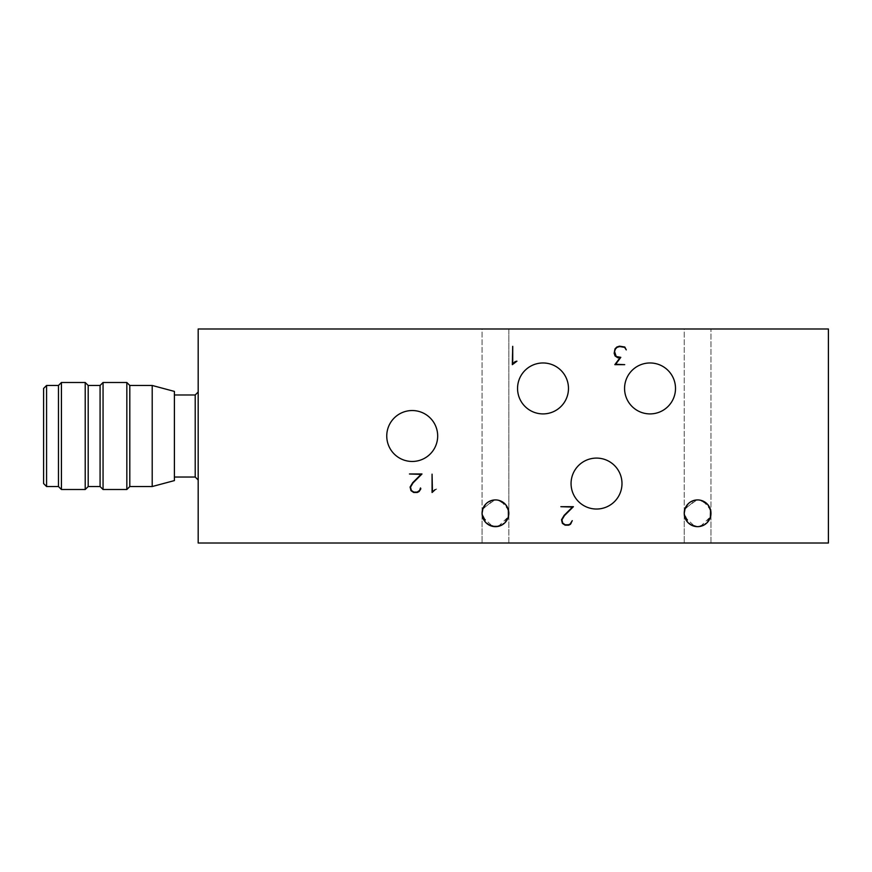 <?xml version="1.0" encoding="UTF-8"?>
<svg xmlns="http://www.w3.org/2000/svg" width="872" height="872" viewBox="0 0 872 872"><rect width="100%" height="100%" fill="white"/><g stroke="black" fill="none" stroke-linecap="round" stroke-linejoin="round"><path stroke-width="0.65" stroke-dasharray="4.36 3.27" d="M46.576 486.532L46.576 385.468M43.6 388.432L43.6 483.568M58.468 486.532L58.468 385.468M61.432 489.508L61.432 382.492M85.216 489.508L85.216 382.492M88.192 486.532L88.192 385.468M100.084 486.532L100.084 385.468M103.059 489.508L103.059 382.492M126.832 489.508L126.832 382.492M129.808 486.532L129.808 385.468M152.208 486.532L152.208 385.468M174.4 480.592L174.4 391.408M198.184 436L198.184 479.992L198.184 436M489.672 525.358L495.46 526.666A13.374 13.374 0 0 1 482.074 513.292A13.374 13.374 0 0 1 495.46 499.918L493.367 500.081L482.717 509.204M482.696 517.325L489.148 525.086M691.823 525.358L697.6 526.666A13.374 13.374 0 0 1 684.226 513.292A13.374 13.374 0 0 1 697.6 499.918L695.507 500.081L684.869 509.204M684.847 517.325L691.289 525.086M507.951 508.518L504.136 503.111M503.122 502.327L496.135 499.928M500.484 525.685L495.46 526.666L503.449 524.018M504.071 523.527L508.343 516.889M508.191 517.379L501.847 525.042M496.31 499.939L500.386 500.855M501.389 501.302L508.387 509.869M710.091 508.518L706.276 503.111M705.263 502.327L697.6 499.918L702.527 500.855M702.625 525.685L697.6 526.666L705.59 524.018M706.211 523.527L710.484 516.889M710.342 517.379L703.998 525.042M703.541 501.302L710.527 509.869M486.772 503.111L482.957 508.518L494.773 499.928L487.786 502.327M482.074 513.292L482.074 543.016L508.834 543.016L482.074 543.016L482.074 328.984L508.834 328.984L482.074 328.984L495.46 328.984L482.074 328.984L482.074 513.292L486.849 523.527M688.924 503.111L685.109 508.518L696.924 499.928L689.937 502.327M684.226 513.292L684.226 543.016L710.974 543.016L684.226 543.016L684.226 328.984L710.974 328.984L684.226 328.984L697.6 328.984L684.226 328.984L684.226 513.292L688.989 523.527M437.679 436A25.462 25.462 0 0 0 412.216 410.538A25.462 25.462 0 0 0 386.754 436A25.462 25.462 0 0 0 412.216 461.462A25.462 25.462 0 0 0 437.679 436M487.459 524.018L495.46 526.666L486.707 523.418L482.576 516.889M689.61 524.018L697.6 526.666L688.858 523.418L684.716 516.889M482.521 516.725L492.506 526.339M492.538 500.234L487.47 502.555M486.838 503.057L482.576 509.684M684.673 516.725L694.646 526.339M710.484 509.684L706.211 503.057M705.579 502.555L700.51 500.234L708.522 505.575L710.974 513.292L710.974 328.984L710.974 513.292C711.171 520.421 706.712 524.879 697.6 526.666A13.374 13.374 0 0 0 710.974 513.292A13.374 13.374 0 0 0 697.6 499.918L698.45 499.939M498.403 526.339L508.387 516.725M508.332 509.684L504.071 503.057M503.438 502.555L498.37 500.234L506.381 505.575L508.834 513.292A13.374 13.374 0 0 1 495.46 526.666C504.572 524.879 509.03 520.421 508.834 513.292L508.834 328.984L495.46 328.984L508.834 328.984L508.834 513.292A13.374 13.374 0 0 0 495.46 499.918M694.69 500.234L689.621 502.555M688.989 503.057L684.716 509.684M568.479 388.432A25.462 25.462 0 0 0 543.016 362.97A25.462 25.462 0 0 0 517.554 388.432A25.462 25.462 0 0 0 543.016 413.906A25.462 25.462 0 0 0 568.479 388.432M650.032 362.97A25.462 25.462 0 0 0 624.57 388.432A25.462 25.462 0 0 0 650.032 413.906A25.462 25.462 0 0 0 675.506 388.432A25.462 25.462 0 0 0 650.032 362.97M621.987 483.568A25.462 25.462 0 0 0 596.524 458.094A25.462 25.462 0 0 0 571.062 483.568A25.462 25.462 0 0 0 596.524 509.03A25.462 25.462 0 0 0 621.987 483.568M626.27 349.879L624.81 347.023L622.139 346.162L616.853 347.023L615.043 348.822L614.161 351.471L615.043 355.918L617.768 357.76L620.003 357.76L614.825 364.66L624.712 364.66L615.632 364.267L620.799 357.357L617.856 357.357L615.392 355.732L614.553 353.215L615.392 349.029L617.049 347.361L622.107 346.533L624.625 347.361L626.27 349.879M516.736 360.845L512.725 363.984L512.333 346.337L512.333 364.66L516.736 360.845M560.86 506.687L572.479 507.068L564.14 515.363L561.514 519.756L561.514 521.576L563.323 524.279L565.121 525.184L568.664 525.184L571.389 523.385L572.261 520.66L570.212 523.952L568.566 524.791L565.22 524.791L562.756 523.135L561.917 519.865L564.446 515.603L573.405 506.687L560.86 506.687M495.46 543.016L508.834 543.016L495.46 543.016M697.6 543.016L710.974 543.016L697.6 543.016M198.184 543.016L828.4 543.016L828.4 328.984L198.184 328.984L198.184 543.016M420.838 487.96L418.8 491.252L417.154 492.091L413.808 492.091L411.344 490.435L410.505 487.165L413.034 482.903L421.983 473.987L409.448 473.987L421.056 474.368L410.995 485.279L410.091 487.056L410.995 490.685L413.699 492.484L417.252 492.484L419.977 490.685L420.838 487.96M432.065 474.161L432.338 492.484L436.676 489.007L434.714 489.53L432.458 491.819L432.065 474.161M700.554 526.339L710.527 516.725M195.208 477.028L195.208 394.972M508.834 543.016L508.834 513.292L508.834 543.016M710.974 543.016L710.974 513.292L710.974 543.016"/><path stroke-width="1.31" d="M46.576 385.468L46.576 486.532L43.6 483.568L43.6 388.432L46.576 385.468L58.468 385.468L58.468 486.532L46.576 486.532M61.432 382.492L61.432 489.508L85.216 489.508L85.216 382.492L61.432 382.492L58.468 385.468M88.192 486.532L100.084 486.532L100.084 385.468L88.192 385.468L88.192 486.532L85.216 489.508M100.084 385.468L103.059 382.492L103.059 489.508L126.832 489.508L129.808 486.532L129.808 385.468L126.832 382.492L126.832 489.508M152.208 486.532L174.4 480.592L174.4 391.408L152.208 385.468L152.208 486.532L129.808 486.532M494.707 526.644L495.46 526.666A13.374 13.374 0 0 0 508.834 513.292L507.951 508.518M482.717 509.204L482.074 513.292L482.696 517.325M496.135 499.928L494.598 499.939M696.859 526.644L697.6 526.666A13.374 13.374 0 0 0 710.974 513.292A13.374 13.374 0 0 0 697.6 499.918L696.75 499.939M684.869 509.204L684.226 513.292L684.847 517.325M504.136 503.111L503.122 502.327M503.449 524.018L504.071 523.527M508.343 516.889L508.834 513.292L508.191 517.379M501.847 525.042L500.484 525.685M500.386 500.855L501.389 501.302M508.387 509.869L508.834 513.292A13.374 13.374 0 0 0 495.46 499.918L492.538 500.234M710.484 516.889L710.974 513.292L710.091 508.518M706.276 503.111L705.263 502.327M705.59 524.018L706.211 523.527M710.527 509.869L710.342 517.379M703.998 525.042L702.625 525.685M702.527 500.855L703.541 501.302M482.576 516.889L482.074 513.292L482.957 508.518L482.074 513.292L482.521 516.725M684.716 516.889L684.226 513.292L685.109 508.518L684.226 513.292L684.673 516.725M698.45 499.939L697.6 499.918A13.374 13.374 0 0 0 684.226 513.292A13.374 13.374 0 0 0 697.6 526.666L700.554 526.339M437.679 436A25.462 25.462 0 0 0 412.216 410.538A25.462 25.462 0 0 0 386.754 436A25.462 25.462 0 0 0 412.216 461.462A25.462 25.462 0 0 0 437.679 436M492.506 526.339L498.403 526.339M486.849 523.527L487.459 524.018M487.786 502.327L486.772 503.111M487.47 502.555L486.838 503.057M482.576 509.684L482.074 513.292M694.646 526.339L697.6 526.666M688.989 523.527L689.61 524.018M710.527 516.725L710.484 509.684M706.211 503.057L705.579 502.555M508.387 516.725L508.332 509.684M504.071 503.057L503.438 502.555M496.31 499.939L495.46 499.918A13.374 13.374 0 0 0 482.074 513.292A13.374 13.374 0 0 0 495.46 526.666M697.6 499.918L694.69 500.234M689.621 502.555L688.989 503.057M684.716 509.684L684.226 513.292M568.479 388.432A25.462 25.462 0 0 0 543.016 362.97A25.462 25.462 0 0 0 517.554 388.432A25.462 25.462 0 0 0 543.016 413.906A25.462 25.462 0 0 0 568.479 388.432M650.032 362.97A25.462 25.462 0 0 0 624.57 388.432A25.462 25.462 0 0 0 650.032 413.906A25.462 25.462 0 0 0 675.506 388.432A25.462 25.462 0 0 0 650.032 362.97M621.987 483.568A25.462 25.462 0 0 0 596.524 458.094A25.462 25.462 0 0 0 571.062 483.568A25.462 25.462 0 0 0 596.524 509.03A25.462 25.462 0 0 0 621.987 483.568M419.628 490.435L420.468 487.96L420.838 488.876L419.061 491.579L417.252 492.484L413.699 492.484L410.995 490.685L410.091 487.056L412.728 482.663L421.056 474.368L409.448 473.987L421.983 473.987L413.034 482.903L410.505 487.165L411.344 490.435L413.808 492.091L417.154 492.091L419.628 490.435M434.965 489.879L432.065 492.484L432.065 474.161L432.458 491.819L434.965 489.879M624.81 347.023L626.27 349.879L624.625 347.361L619.567 346.533L617.049 347.361L615.392 349.029L614.553 351.547L616.221 356.517L620.799 357.357L615.632 364.267L624.712 364.66L614.825 364.66L620.003 357.76L617.768 357.76L615.043 355.918L614.161 353.269L615.043 348.822L616.853 347.023L619.512 346.162L624.81 347.023M512.725 346.337L512.725 363.984L514.981 361.695L516.933 361.182L512.333 364.66L512.725 346.337M564.14 515.363L572.479 507.068L560.86 506.687L573.405 506.687L564.446 515.603L561.917 519.865L562.756 523.135L565.22 524.791L568.566 524.791L570.212 523.952L572.261 520.66L570.473 524.279L568.664 525.184L565.121 525.184L562.407 523.385L561.514 519.756L564.14 515.363M828.4 543.016L828.4 328.984L198.184 328.984L198.184 543.016L828.4 543.016M689.937 502.327L688.924 503.111M174.4 394.972L195.208 394.972L195.208 477.028L174.4 477.028M195.208 477.028L198.184 479.992M58.468 486.532L61.432 489.508M88.192 385.468L85.216 382.492M100.084 486.532L103.059 489.508M126.832 382.492L103.059 382.492M152.208 385.468L129.808 385.468M195.208 394.972L198.184 392.008"/></g></svg>
